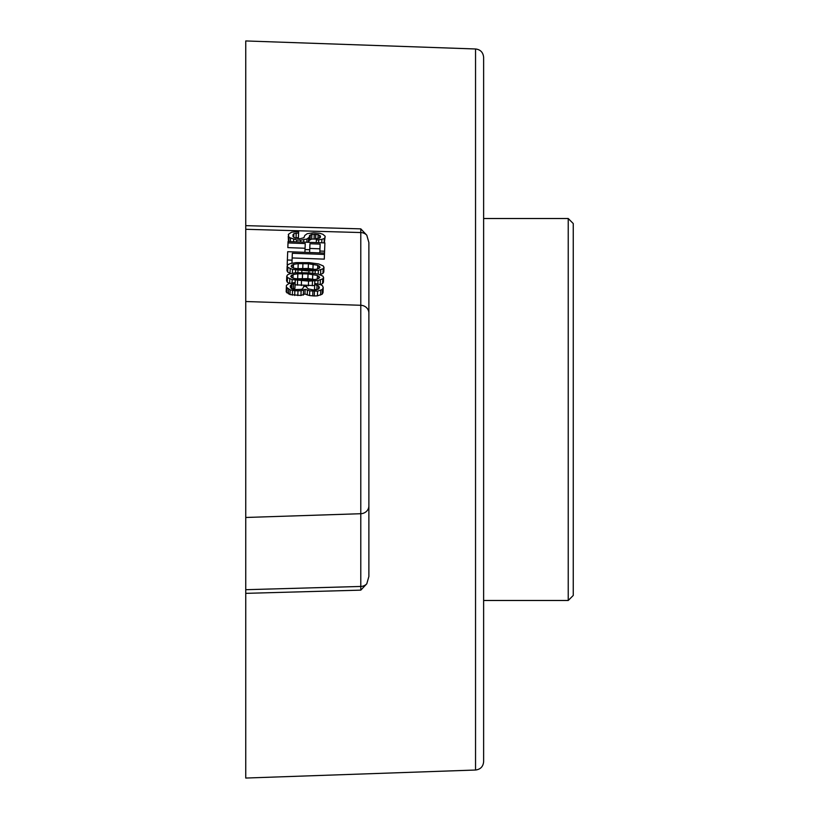 <?xml version="1.0" encoding="UTF-8"?>
<svg xmlns="http://www.w3.org/2000/svg" width="819" height="819" viewBox="0 0 819 819"><rect width="100%" height="100%" fill="white"/><g stroke="black" fill="none" stroke-linecap="round" stroke-linejoin="round"><path stroke-width="1.23" d="M483.63 218.519L568.232 218.519L568.232 600.481L483.63 600.481M568.232 218.519L573.249 223.546L573.249 595.454L568.232 600.481M483.63 86.957L483.63 732.043M475.542 770.024L475.542 48.976C480.436 49.56 483.128 52.344 483.63 57.35L483.63 761.65C483.169 766.604 480.477 769.399 475.542 770.024L245.751 778.05L245.751 593.355L360.79 590.141L366.799 583.793A8.374 7.832 180 0 1 360.79 586.455L360.79 590.141M475.542 48.976L245.751 40.95L245.751 225.645L360.79 228.859L360.79 232.545A8.374 7.832 0 0 1 366.799 235.207L360.79 228.859M366.799 235.207L368.878 242.557L368.878 576.443L366.799 583.793M245.751 589.7L245.751 301.525L360.79 305.282L360.79 586.455L245.751 589.7L245.751 593.355M368.878 313.114A8.374 7.832 180 0 0 360.79 305.282L360.79 232.545L245.751 229.3L245.751 301.525M245.751 229.3L245.751 225.645M315.059 269.39L308.241 268.478L295.894 268.673M314.68 279.535L307.862 278.634L295.516 278.818M325.102 237.377L324.273 238.503L321.887 239.332L316.369 240.049L316.421 238.667L319.574 238.094L320.444 236.046L318.141 234.572L311.875 234.336L309.469 235.637L309.418 237.019L306.992 239.005L300.665 240.162L296.754 240.008L289.005 237.418L288.329 234.388L291.554 232.197L298.638 231.531L298.587 232.924L293.847 233.671L292.956 236.404L295.249 238.104L299.938 238.749L303.9 237.735L304.77 235.462L307.186 233.702L313.503 232.78L319.758 233.251L322.86 234.285L325.143 236.22L324.324 242.895M316.4 239.056L311.691 239.035L309.295 240.336M309.418 237.019L308.804 242.311M288.472 241.554L288.257 236.23M298.587 232.924L298.413 237.612L295.055 238.012M319.963 248.812L309.777 248.433M305.077 248.259L287.838 247.614L288.063 241.533L324.887 242.915L324.58 251.218L319.881 251.044L320.137 244.123L309.951 243.745L309.725 249.734L305.026 249.56L305.252 243.56L288.012 242.926M287.93 264.721L287.193 264.691L287.684 251.689L324.508 253.061L324.457 254.443L292.332 253.245L292.076 260.166L287.377 259.992M324.457 254.443L324.283 259.142L292.158 257.944M323.976 267.363L323.147 268.724L318.376 270.393L308.937 270.966L292.516 269.42L287.878 267.403L287.152 265.991L287.981 264.639L290.376 263.575L295.905 262.623L309.244 262.653L318.611 263.933L323.249 265.95L323.976 267.363L323.802 272.062L322.962 273.413L319.922 274.652M290.653 273.556L287.704 272.103L286.978 270.69L287.152 265.991M323.597 277.518L322.768 278.869L317.997 280.538L308.558 281.112L292.137 279.576L287.5 277.559L286.773 276.146L287.602 274.785L289.998 273.72L295.526 272.768L308.865 272.809L318.233 274.078L322.87 276.105L323.597 277.518L323.423 282.217L322.584 283.569L320.301 284.582M314.67 285.585L295.075 284.848M289.424 283.384L287.326 282.248L286.599 280.835L286.773 276.146M316.656 289.772L314.527 289.271L314.742 283.425L320.976 284.807L322.502 285.79L323.229 287.438L322.369 289.486L317.598 291.154L309.756 290.858L305.108 289.302L301.136 290.765L294.85 290.765L290.182 289.895L286.353 287.213L286.425 285.37L288.841 283.609L295.168 282.463L295.127 283.62L291.963 284.193L290.336 285.749L290.284 287.131L291.789 288.8L294.901 289.609L301.187 289.383L302.774 288.749L303.644 286.476L306.777 286.589L306.746 287.51L308.261 288.953L314.496 290.11L318.458 289.107L319.287 287.981L318.581 285.882L314.701 284.582M323.208 287.899L323.034 292.598L322.195 294.185L317.424 295.854L314.281 295.966L309.582 295.557L304.934 294.001L300.952 295.464L290.008 294.594L286.179 291.912L286.353 287.213M295.127 283.62L294.942 288.308L291.933 288.851M324.109 242.885L324.273 238.503M321.754 242.793L321.887 239.332M318.622 242.68L318.724 239.906M316.267 242.588L316.369 240.049M320.383 237.428L320.444 236.046M319.574 238.094L319.686 235.329M317.997 238.493L318.141 234.572M315.622 238.953L315.796 234.254M314.056 238.892L314.23 234.193M311.691 239.035L311.875 234.336M310.104 239.67L310.278 234.971M308.435 242.301L308.589 238.145M306.869 242.24L306.992 239.005M303.736 242.117L303.818 239.813M300.604 242.004L300.665 240.162M296.683 241.861L296.754 240.008M293.55 241.738L293.632 239.435M290.417 241.625L290.53 238.39M288.841 241.564L289.005 237.418M296.048 237.756L296.222 233.067M293.714 237.356L293.847 233.671M292.956 236.404L293.028 234.562M320.055 267.219L317.782 265.284L308.415 263.779L298.218 263.636L293.489 264.383L291.062 266.134L293.345 268.069L302.713 269.574L312.899 269.727L317.639 268.98L320.055 267.219M319.676 277.375L317.403 275.44L308.036 273.935L297.84 273.781L293.11 274.529L290.684 276.29L292.967 278.225L302.334 279.729L312.52 279.873L317.26 279.125L319.676 277.375M309.623 252.508L309.725 249.734M304.924 252.334L305.026 249.56M324.508 253.061L324.58 251.218M319.809 252.887L319.881 251.044M291.963 263.165L292.076 260.166M319.236 268.345L319.318 266.042M317.639 268.98L317.782 265.284M312.94 268.888L313.114 264.189M308.241 268.478L308.415 263.779M302.754 268.274L302.928 263.575M298.044 268.325L298.218 263.636M293.345 268.069L293.489 264.383M291.81 267.322L291.892 265.008M322.962 273.413L323.147 268.724M320.577 274.488L320.751 269.789M318.233 274.078L318.376 270.393M315.12 273.505L315.223 270.731M312.776 273.188L312.858 270.874M308.865 272.809L308.937 270.966M301.812 272.543L301.883 270.7M297.891 272.625L297.973 270.321M295.526 272.768L295.628 270.004M292.373 273.116L292.516 269.42M290.008 273.341L290.192 268.642M287.704 272.103L287.878 267.403M318.857 278.491L318.939 276.187M317.26 279.125L317.403 275.44M312.561 279.033L312.735 274.334M307.862 278.634L308.036 273.935M302.375 278.429L302.549 273.73M297.666 278.48L297.84 273.781M292.967 278.225L293.11 274.529M291.431 277.467L291.513 275.164M322.584 283.569L322.768 278.869M320.198 284.551L320.372 279.934M317.874 283.773L317.997 280.538M314.742 283.425L314.844 280.886M312.305 285.729L312.479 281.03M308.384 285.811L308.558 281.112M301.331 285.544L301.505 280.845M297.42 285.166L297.594 280.477M295.168 282.463L295.249 280.159M292.014 282.729L292.137 279.576M289.639 283.292L289.813 278.798M287.326 282.248L287.5 277.559M319.287 287.981L319.318 287.059M318.458 289.107L318.581 285.882M316.861 289.742L317.035 285.125M322.195 294.185L322.369 289.486M320.587 295.045L320.761 290.346M317.424 295.854L317.598 291.154M314.281 295.966L314.455 291.267M312.715 295.905L312.889 291.206M309.582 295.557L309.756 290.858M307.248 295.004L307.422 290.315M304.934 294.001L305.108 289.302M303.327 295.096L303.501 290.397M300.952 295.464L301.136 290.765M297.809 295.577L297.993 290.888M294.676 295.464L294.85 290.765M292.342 295.147L292.516 290.448M290.008 294.594L290.182 289.895M288.462 293.847L288.636 289.148M286.926 292.864L287.1 288.165M293.366 288.483L293.55 283.783M291.789 288.8L291.963 284.193M291.021 288.308L291.165 284.623M290.284 287.131L290.336 285.749M368.878 505.886A8.374 7.832 180 0 1 360.79 513.718L245.751 517.475"/></g></svg>
